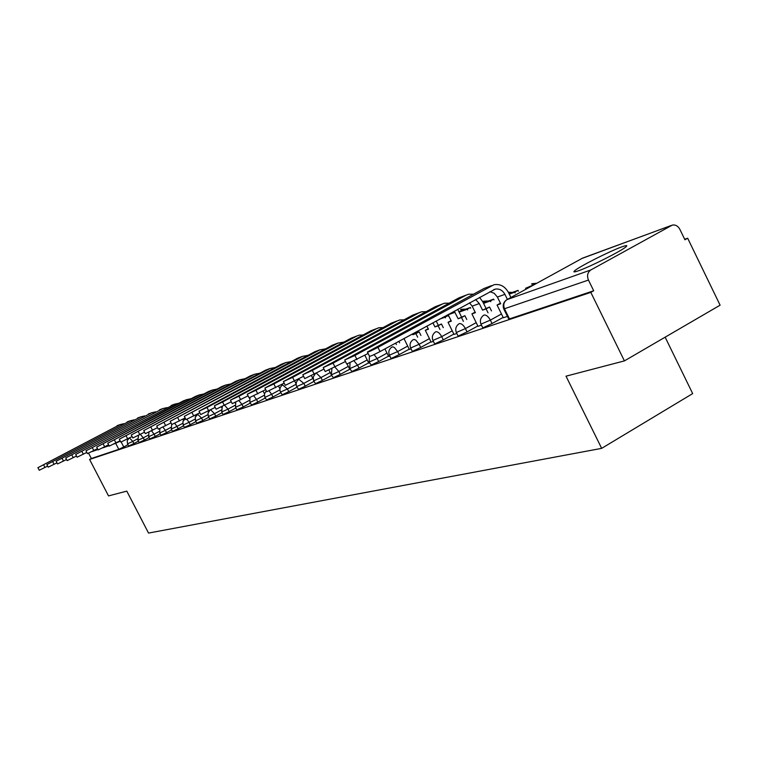 <?xml version="1.0" encoding="UTF-8"?>
<svg xmlns="http://www.w3.org/2000/svg" width="758" height="758" viewBox="0 0 758 758"><rect width="100%" height="100%" fill="white"/><g stroke="black" fill="none" stroke-linecap="round" stroke-linejoin="round"><path stroke-width="1.14" d="M621.806 246.881C609.877 251.106 579.358 266.541 574.763 270.672C572.906 272.264 574.147 272.302 578.506 270.777C589.743 266.92 620.916 251.239 625.824 246.956C627.937 245.185 626.601 245.156 621.806 246.881M481.074 324.367L482.647 327.541L483.443 327.589L492.056 323.533L490.36 320.122L480.96 324.14C479.719 320.681 480.515 317.801 483.339 315.489L484.021 315.044C486.181 314.741 488.294 316.427 490.36 320.122L501.483 313.983M456.43 332.696L457.974 335.813L458.713 335.841L467.061 331.909L465.412 328.584L456.325 332.506C455.094 329.086 455.88 326.253 458.685 324.007L459.301 323.619C461.357 323.325 463.394 324.983 465.412 328.584L476.251 322.614M432.998 340.617L434.524 343.668L435.215 343.687L443.316 339.868L441.696 336.628L432.913 340.446C431.681 337.083 432.467 334.306 435.253 332.108L435.812 331.758C437.773 331.492 439.735 333.122 441.696 336.628L452.28 330.82M410.703 348.149L412.21 351.144L412.854 351.153L420.718 347.439L419.136 344.284L410.628 347.998C409.415 344.691 410.182 341.962 412.949 339.821L414.152 339.432L415.829 340.152L419.136 344.284L429.464 338.618M389.47 355.331L390.939 358.269L391.554 358.269L399.191 354.659L397.647 351.57L389.404 355.189C388.191 351.939 388.958 349.267 391.696 347.173L392.824 346.823L394.435 347.534L397.647 351.57L407.738 346.055M369.212 362.182L371.24 365.053L378.659 361.538L377.143 358.525L369.146 362.059L369.468 356.165M349.864 368.72L351.835 371.534L359.055 368.104L357.568 365.166L349.808 368.606L350.006 363.025M331.379 374.973L333.283 377.721L340.314 374.386L338.864 371.505L331.331 374.869L331.919 368.776M313.689 380.952L315.536 383.652L322.387 380.393L320.966 377.579L313.641 380.867L313.225 377.01L315.328 373.76M296.738 386.684L298.548 389.328L305.218 386.144L303.825 383.396L296.7 386.599C295.554 383.614 296.274 381.179 298.851 379.303L303.825 383.396L312.864 378.488M280.498 392.17L282.251 394.766L288.76 391.659L287.396 388.968L280.46 392.104C279.332 389.167 280.034 386.769 282.573 384.931L287.396 388.968L296.132 384.24M264.912 397.438L266.617 399.987L272.975 396.955L271.629 394.312L264.874 397.381L264.447 393.847L266.285 390.815M249.941 402.498L251.609 404.999L257.815 402.034L256.498 399.447L249.913 402.441L249.951 397.675M235.558 407.368L236.828 409.841L243.252 406.913L241.954 404.384L235.53 407.311L235.757 402.299M221.724 412.039L222.975 414.474L229.238 411.613L227.969 409.121L221.706 411.992L222.302 406.525M209.634 418.937L215.755 416.133L214.505 413.688L208.384 416.502L209.634 418.937M195.583 420.88L196.786 423.229L202.765 420.482L201.543 418.084L195.564 420.842L195.251 417.232L197.686 414.294L201.543 418.084L207.882 414.683M183.218 425.058L184.412 427.37L190.249 424.679L189.045 422.329L183.209 425.02L182.896 421.476L185.445 418.558M171.299 429.094L172.464 431.359L178.177 428.725L176.993 426.413L171.28 429.056L171.687 424.148M160.942 435.215L166.533 432.629L165.358 430.364L159.777 432.951L160.942 435.215M148.682 436.741L149.809 438.939L155.276 436.4L154.13 434.173L148.663 436.712L148.919 432.145M137.937 440.37L139.055 442.53L144.408 440.038L143.281 437.849L137.928 440.341L138.534 435.376M127.552 443.885L128.652 446.007L133.901 443.563L132.783 441.412L127.543 443.856L127.221 440.682L129.135 438.124M624.412 360.893L566.018 376.176L601.663 448.357L148.54 533.073L126.794 491.127L108.517 495.912L89.586 459.452L590.814 292.38L624.412 360.893L720.1 305.18L687.667 238.22L684.673 239.282M665.145 337.177L692.679 393.601L601.663 448.357M687.667 238.22L684.91 239.765L679.831 229.286C677.993 225.979 675.492 224.567 672.327 225.079L590.861 269.943C587.554 272.302 586.749 275.675 588.454 280.062L503.776 308.989C502.526 305.474 503.321 302.537 506.155 300.168M590.814 292.38L593.704 290.769L588.454 280.062M127.979 444.7L123.734 446.964L121.185 442.056M88.591 453.227L91.339 458.514L89.586 459.452M364.873 355.256L368.767 363.139L369.563 362.874M388.655 356.421L389.83 356.042M403.967 338.532L409.358 349.457L411.073 348.879M426.887 326.054L428.45 329.199L425.314 330.308L431.131 342.114L433.368 341.365M448.044 314.532L451.332 321.146L448.035 322.302L453.985 334.411L456.809 333.463M469.515 302.84L472.149 306.137L475.389 312.675L471.921 313.888L478.004 326.319L481.463 325.154M503.35 317.754L507.443 316.389M503.17 317.384L492.056 323.533M477.9 325.931L467.061 331.909M453.89 334.051L443.316 339.868M431.046 341.773L420.718 347.439M409.273 349.125L399.191 354.659M388.513 356.146L378.659 361.538M368.691 362.845L359.055 368.104M349.751 369.25L340.314 374.386M331.587 375.39L322.387 380.393M313.926 381.426L305.218 386.144M297.003 387.196L288.76 391.659M280.782 392.729L272.975 396.955M265.215 398.035L257.815 402.034M250.263 403.123L243.252 406.913M235.899 408.022L229.238 411.613M222.075 412.722L215.755 416.133M208.772 417.251L202.765 420.482M195.962 421.609L190.249 424.679M183.607 425.806L178.177 428.725M171.696 429.852L166.533 432.629M160.194 433.766L155.276 436.4M149.089 437.537L144.408 440.038M138.354 441.175L133.901 443.563M593.704 290.769L509.49 318.891L508.646 318.824L503.899 309.236M91.339 458.514L118.807 449.342L123.734 446.964M47.669 466.104L39.236 470.254L37.909 467.705L119.925 424.622L123.781 423.703M120.058 424.556L37.9 467.695M56.945 462.854L48.218 467.155L46.873 464.569L130.13 420.813L134.081 419.875M130.253 420.737L46.863 464.55M66.552 459.5L57.513 463.953L56.149 461.319M140.808 416.796L56.139 461.3L140.675 416.862L144.721 415.924M76.492 456.022L67.14 460.637L65.747 457.955M151.714 412.712L65.738 457.936L151.581 412.788L155.741 411.831M86.8 452.412L77.108 457.197L75.686 454.468M163.017 408.496L75.677 454.449L162.875 408.562L167.139 407.596M97.498 448.67L87.435 453.635L85.995 450.858M174.719 404.118L85.986 450.839L174.577 404.185L178.954 403.209M183.502 420.188L182.953 419.108M108.593 444.785L98.152 449.939L96.692 447.116M186.847 399.58L183.161 400.973L96.673 447.087L186.705 399.656L191.206 398.661M195.744 416.123L195.289 415.223M120.124 440.749L109.275 446.102L107.788 443.222M199.43 394.871L195.611 396.32L107.769 443.193L199.288 394.946L203.911 393.952M208.45 411.926L208.08 411.196M132.1 436.551L120.825 442.113L119.309 439.185L212.344 390.067L217.101 389.053M212.496 389.991L208.526 391.488L119.3 439.157M221.639 407.586L221.336 407.008M144.56 432.183L132.83 437.972L131.295 434.988M226.055 384.912L221.942 386.476L131.276 434.95L225.912 384.988L230.802 383.974M235.35 403.123L235.084 402.612M157.531 427.635L145.328 433.661L143.755 430.62M240.163 379.644L235.89 381.265L143.736 430.582L240.011 379.72L245.042 378.697M249.609 398.519L249.297 397.903M171.043 422.888L158.327 429.18L156.726 426.072M254.83 374.158L250.386 375.845L156.707 426.034L254.679 374.234L259.852 373.201M264.466 393.772L263.064 391.033M185.132 417.942L171.867 424.499L170.247 421.344M270.104 368.445L265.48 370.198L170.218 421.287L269.943 368.53L275.277 367.478M279.948 388.911L278.546 386.144M199.837 412.778L185.994 419.629L184.336 416.398M286.012 362.495L281.199 364.323L184.308 416.341L285.851 362.58L291.356 361.528M296.141 383.936L294.682 381.075M215.196 407.387L200.737 414.541L199.051 411.253M302.603 356.288L297.591 358.193L199.013 411.187L207 407.491L302.442 356.374L308.118 355.312M313.101 378.943L311.5 375.788M231.256 401.74L216.134 409.216L214.419 405.862M319.923 349.817L314.693 351.797L214.381 405.795L222.596 402.005L319.762 349.902L325.618 348.841M331.123 374.386L329 370.188M248.065 395.828L232.232 403.663L230.489 400.233M338.021 343.042L332.554 345.117L230.441 400.148L238.893 396.273L337.85 343.137L343.905 342.066M349.874 369.506L347.192 364.181M265.679 389.621L249.098 397.836L247.307 394.34M356.942 335.974L351.229 338.134L247.26 394.245L255.967 390.266L356.772 336.059L359.093 335.169L363.025 334.989M284.165 383.112L266.759 391.734L264.94 388.162M376.754 328.565L370.776 330.829L264.883 388.058L273.856 383.974L376.584 328.65L378.943 327.74L383.046 327.589M396.425 344.568L395.667 343.061M388.664 356.431L384.893 348.926M445.391 317.867L445.05 317.185L448.158 315.489L442.644 317.469M448.158 315.489L448.499 316.171M445.05 317.185L439.545 319.156M398.86 341.327L399.608 342.824M303.57 376.281L285.292 385.339L283.435 381.681M397.514 320.795L391.251 323.164L283.378 381.568L292.616 377.37L397.334 320.89L399.741 319.961L404.033 319.829M417.677 337.196L415.886 333.624L419.136 331.852L412.835 334.704L412.447 333.918M415.886 333.624L412.835 334.704M467.544 309.965L467.184 309.245L470.348 307.511L458.893 311.633M470.348 307.511L470.709 308.231M467.184 309.245L459.14 312.135M415.687 332.156L416.076 332.933M419.136 331.852L420.927 335.424M323.979 369.08L304.754 378.612L302.859 374.878M419.297 312.656L412.722 315.139L302.793 374.746L312.334 370.435L419.117 312.751L421.571 311.803L426.053 311.69M439.981 329.474L438.143 325.788L441.45 323.979L434.94 326.916L432.875 322.794M438.143 325.788L434.94 326.916M490.777 301.675L490.398 300.917L493.619 299.154L483.301 302.859M493.619 299.154L493.998 299.912M490.398 300.917L483.557 303.371M436.182 320.994L438.238 325.116M441.45 323.979L443.288 327.664M425.314 330.308L428.213 328.726M345.468 361.49L325.22 371.534L323.296 367.725M442.17 304.1L435.272 306.706L323.211 367.573L333.075 363.139L441.99 304.195L444.491 303.228L449.181 303.153M463.413 321.364L461.518 317.555L464.891 315.707L458.145 318.739L454.26 311.14M461.518 317.555L458.145 318.739M515.156 292.976L514.758 292.171L518.046 290.371L509.006 293.621M518.046 290.371L518.444 291.176M514.758 292.171L509.262 294.142M457.661 309.292L461.518 316.901M464.891 315.707L466.786 319.516M448.035 322.302L451.086 320.643M368.123 353.493L346.776 364.077L344.805 360.183M466.227 295.099L458.978 297.837L344.719 360.012L354.915 355.464L466.047 295.203L468.596 294.218L473.513 294.17M488.048 312.836L486.096 308.894L489.535 307.009L482.552 310.145L479.293 303.57L475.617 299.514M486.096 308.894L482.552 310.145M531.557 283.985L534.826 284.335L525.597 288.286L531.481 286.173M526.033 289.168L525.597 288.286M479.53 297.382L482.723 301.693L485.982 308.269M489.535 307.009L491.487 310.941M471.921 313.888L475.124 312.135M507.415 299.391L504.913 294.341C502.573 290.219 499.332 288.485 495.201 289.139L380.052 351.56C373.334 355.076 369.819 356.62 369.497 356.222L367.497 352.233M491.572 285.624L483.936 288.514L367.393 352.034C367.706 352.423 371.221 350.869 377.939 347.363L493.979 284.724C500.119 283.729 504.932 286.297 508.419 292.417L510.911 297.468M503.359 317.773L497.049 305.038L500.706 303.759L497.381 297.051L494.244 293.308L489.943 291.716M497.049 305.038L500.422 303.191M671.019 225.59L582.58 258.118L506.913 299.666L590.861 269.943M387.006 353.143L377.143 358.525L374.064 354.602M367.213 359.908L357.568 365.166L354.147 361.035M348.301 366.379L338.864 371.505L334.989 367.175M330.204 372.566L320.966 377.579L316.399 373.182M279.901 389.839L271.629 394.312L269.137 390.948M264.334 395.221L256.498 399.447L253.797 395.922M249.373 400.376L241.954 404.384L238.988 400.688M235.008 405.331L227.969 409.121L224.662 405.284M221.184 410.097L214.505 413.688L210.677 409.803M195.062 419.098L189.045 422.329L186.942 419.373M182.716 423.343L176.993 426.413L174.766 423.352M170.806 427.446L165.358 430.364L162.961 427.161M159.313 431.397L154.13 434.173L151.515 430.838M148.208 435.215L143.281 437.849L140.401 434.4M137.482 438.901L132.783 441.412L129.495 437.935M463.441 310.003L460.599 309.577M486.105 301.855L483.13 301.457M509.869 293.308L508.542 292.673M120.332 441.165L114.003 443.98M118.807 449.342L115.604 443.146M109.067 445.685L102.766 447.864M97.943 449.522L91.936 451.607M509.49 318.891L504.601 309.027C503.028 304.991 503.795 301.864 506.913 299.666L506.183 300.149M582.03 258.421L671.2 225.486M43.661 464.948L44.997 467.515M117.045 425.702L119.925 424.622M52.738 461.755L54.102 464.36M127.145 421.922L130.13 420.813M62.137 458.448L63.52 461.101M137.596 418.018L140.675 416.862M71.868 455.027L73.27 457.728M148.397 413.982L151.581 412.788M81.94 451.484L83.371 454.231M159.578 409.794L162.875 408.562M92.391 447.807L93.84 450.612M171.156 405.464L174.577 404.185M103.221 443.999L104.699 446.85M183.161 400.973L186.705 399.656M114.467 440.038L115.974 442.947M195.611 396.32L199.288 394.946M126.15 435.926L127.685 438.901M208.526 391.488L212.344 390.067M138.297 431.653L139.86 434.685M221.942 386.476L225.912 384.988M150.927 427.209L152.529 430.307M235.89 381.265L240.011 379.72M164.088 422.585L165.708 425.74M250.386 375.845L254.679 374.234M177.789 417.762L179.447 420.984M265.48 370.198L269.943 368.53M192.087 412.74L193.773 416.028M281.199 364.323L285.851 362.58M207 407.491L208.725 410.855M297.591 358.193L302.442 356.374M222.596 402.005L224.349 405.445M314.693 351.797L319.762 349.902M238.893 396.273L240.693 399.788M332.554 345.117L337.85 343.137M255.967 390.266L257.796 393.876M351.229 338.134L356.772 336.059M273.856 383.974L275.732 387.67M370.776 330.829L376.584 328.65M292.616 377.37L294.54 381.16M391.251 323.164L397.334 320.89M312.334 370.435L314.305 374.319M412.722 315.139L419.117 312.751M333.075 363.139L335.083 367.128M448.168 314.778L454.961 312.334M435.272 306.706L441.99 304.195M354.915 355.464L356.971 359.548M472.149 306.137L479.293 303.57M458.978 297.837L466.047 295.203M377.939 347.363L380.052 351.56M497.381 297.051L504.913 294.341M483.936 288.514L491.374 285.728M575.303 271.762L574.763 270.672M159.834 428.658L159.777 432.951M210.004 410.173L208.014 413.034L208.384 416.502M465.914 309.112L461.044 309.349M488.588 300.964L483.623 301.201M512.37 292.417L508.324 292.237M536.797 283.255L532.144 283.681M493.562 289.745L495.201 289.139"/></g></svg>
